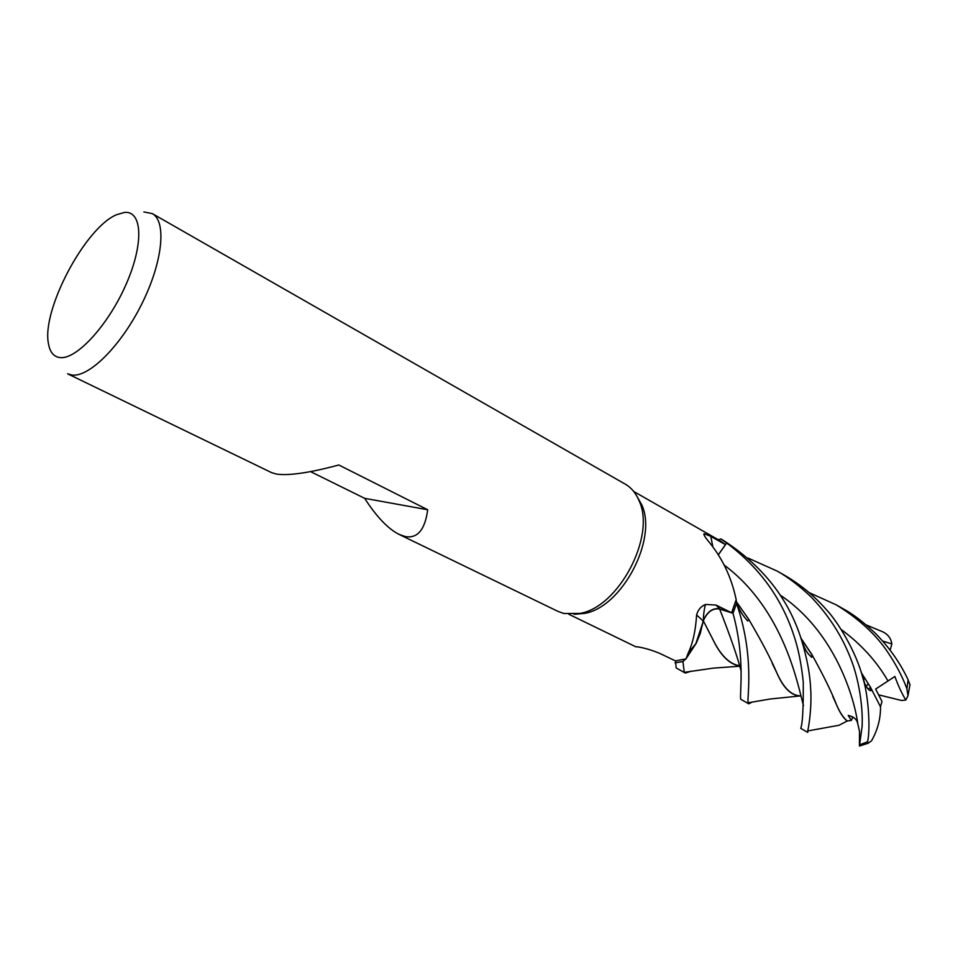 <?xml version="1.0" encoding="UTF-8"?>
<svg xmlns="http://www.w3.org/2000/svg" width="958" height="958" viewBox="0 0 958 958"><rect width="100%" height="100%" fill="white"/><g stroke="black" fill="none" stroke-linecap="round" stroke-linejoin="round"><path stroke-width="1.44" d="M568.92 614.294L635.873 646.818L637.262 646.782C644.375 647.919 651.823 650.111 659.631 653.344L675.462 660.888L676.192 667.954L685.341 673.091L684.204 671.845L682.922 661.511L675.079 662.792L682.922 661.511L685.305 659.008L675.462 660.888M143.856 211.946L152.286 213.598L625.251 484.149C631.454 487.742 636.124 493.442 639.285 501.238C655.787 536.672 618.545 607.156 579.997 613.419L563.927 613.515L557.999 611.396L398.959 534.348C387.954 528.72 376.518 516.721 364.639 498.328L310.548 471.623M152.286 213.598C166.74 221.346 162.8 261.69 142.059 303.399C121.498 345.167 89.513 377.236 72.173 375.069L67.623 373.812L271.677 472.677L276.299 474.054C288.657 475.886 309.494 472.869 338.821 464.989L427.699 509.752C424.993 529.822 417.472 538.755 405.138 536.528L398.959 534.348M60.246 357.609C53.828 356.927 49.888 352.245 48.427 343.527C41.541 310.152 85.082 227.764 116.481 214.76L124.312 212.46C142.359 210.281 144.083 243.5 126.181 284.143C108.529 324.786 76.808 359.489 60.246 357.609M752.162 702.022L748.773 703.831L748.126 702.789C746.821 697.891 754.904 657.044 736.582 603.492L736.139 599.469C731.325 576.668 721.769 556.885 707.471 540.108C704.549 536.372 703.411 534.241 704.082 533.702L704.034 533.738M718.428 554.514L725.493 544.659L718.476 554.586M704.441 535.75L704.082 533.702L710.8 536.36L725.493 544.659L726.667 543.066L718.488 554.61L726.715 543.018C759.071 567.244 781.345 597.732 793.535 634.507C798.158 647.8 801.403 663.762 803.283 682.395C803.415 708.669 802.565 723.985 800.732 728.343L807.762 732.415L807.678 730.966C808.875 726.859 811.905 706.142 810.672 688.958C810.061 674.719 807.163 658.876 801.954 641.429C789.38 599.397 762.592 565.34 721.625 539.282L721.314 539.103M720.907 538.959L726.667 543.066L720.907 538.959L718.26 539.725L721.003 538.935L726.715 543.018M633.705 491.466L720.188 540.815L725.493 544.659M703.16 620.988L703.699 619.527C707.83 611.264 713.147 607.707 719.674 608.857L731.589 612.785L716.117 605.097L705.687 604.426C701.076 606.174 698.047 609.683 696.598 614.94L703.16 620.988L700.31 633.322L696.322 643.093L686.048 658.769L688.311 652.805C692.897 643.069 695.652 630.448 696.598 614.94M686.048 658.769L682.922 661.511M736.582 603.492L732.99 613.3L719.638 609.025L732.942 613.276L736.558 603.384L732.942 613.276L719.626 609.001C712.692 607.923 707.244 611.839 703.292 620.736L700.31 633.322L695.736 643.92M735.9 600.403L731.589 612.785M699.903 634.519L703.364 620.844M739.372 665.894C729.254 664.181 720.38 655.272 712.74 639.178L703.388 620.892L695.783 643.86M741.133 671.235C737.708 657.583 730.547 636.854 719.638 609.025C712.728 607.971 707.279 611.887 703.316 620.772M427.699 509.752L364.639 498.328M636.615 495.729L641.8 504.902C657.811 539.27 621.826 607.36 584.452 613.419L574.082 614.294M866.104 624.867L882.785 631.837C887.97 634.376 891 638.387 891.874 643.896L890.138 650.147M747.982 558.023L777.297 571.136C788.302 577.363 799.595 585.997 811.187 597.026C830.849 617.599 844.98 640.794 853.614 666.612C861.493 691.125 862.811 715.722 862.08 726.727L859.434 746.043L859.518 731.421L857.793 723.889C857.015 719.494 853.829 716.68 848.225 715.422L851.387 720.416L847.315 720.979C843.639 718.129 840.154 712.98 836.873 705.531L832.682 696.215M809.163 592.631L836.394 604.929C858.931 618.868 876.067 634.639 887.791 652.242C896.329 664.984 902.711 677.198 906.915 688.862L907.968 695.759L905.837 700.047C901.981 693.796 898.317 685.94 894.88 676.48L875.636 689.065M691.221 671.127L685.341 673.091M732.99 613.3C745.444 658.433 739.516 693.257 740.714 699.244L748.773 703.831M861.266 672.624L870.427 687.137L880.534 706.836C880.618 718.763 877.612 730.104 871.517 740.857L868.164 743.24L867.601 741.743C870.858 726.655 867.756 692.359 862.918 678.216C856.428 651.811 837.064 620.736 826.323 609.611C814.324 595.924 800.421 584.488 784.638 575.327L777.297 571.136M875.648 689.065L882.007 701.507L880.474 706.693M800.553 696.107L799.523 696.011C790.781 695.101 783.357 687.688 777.237 673.785C771.226 659.583 761.73 641.441 748.761 619.371L736.139 601.396M800.205 695.951L797.307 695.472C789.667 693.7 782.937 686.371 777.118 673.474L772.256 663.451M909.98 684.874L908.1 679.821C900.161 662.828 889.204 647.285 875.241 633.19C863.11 621.79 852.428 613.671 843.208 608.833L836.394 604.929M891.874 643.896L882.737 641.106M739.253 665.475L737.947 665.451C728.367 663.044 719.925 654.182 712.62 638.866L706.944 627.993M811.857 654.673L800.948 638.351M847.315 720.979L838.957 725.278L807.678 730.954M847.255 721.111C843.639 718.32 840.214 713.231 836.969 705.842C832.047 692.933 823.664 675.809 811.845 654.47L800.828 637.98M682.838 661.595L675.067 662.852M851.387 720.416L852.871 717.003M868.211 683.533L866.307 686.431M864.02 676.863L863.817 680.707M905.837 700.047L901.538 700.49L878.702 694.861M870.547 687.7L867.984 688.874M712.776 546.407L710.8 536.36M719.674 608.857L716.117 605.097M887.707 680.491C876.534 661.164 861.05 644.183 841.232 629.514M803.475 705.663C798.146 686.778 784.794 610.438 724.332 565.196M857.793 723.889C854.332 697.161 834.502 631.238 780.099 595.038M867.601 741.743L859.877 744.737M908.1 679.821L906.915 688.862M696.322 643.093L688.323 652.805M703.699 619.527C702.657 619.61 704.801 604.57 705.687 604.426M736.474 602.917L736.474 602.917C741.109 613.012 742.294 614.689 747.683 621L748.761 619.371M641.8 504.902L639.285 501.238M584.452 613.419L579.997 613.419M870.427 687.137L870.87 690.694L869.828 690.419C868.499 689.772 866.918 687.772 865.11 684.419L862.918 678.216M799.523 696.011L770.184 699.017L748.126 702.789M800.744 696.203L797.307 695.472M684.491 672.312L713.279 668.133L739.468 666.229M801.954 641.429C807.007 654.206 808.169 653.5 811.701 657.332L811.845 654.47M868.164 743.24L859.434 746.043M907.968 695.759L910.028 684.419"/></g></svg>
